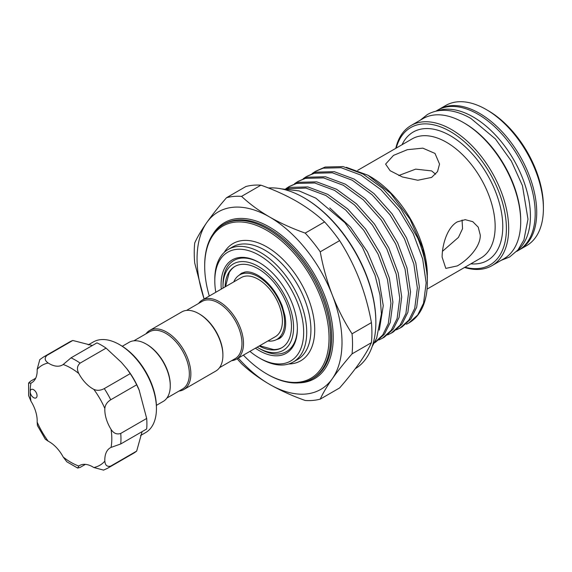 <?xml version="1.0" encoding="UTF-8"?>
<svg xmlns="http://www.w3.org/2000/svg" width="572" height="572" viewBox="0 0 572 572"><rect width="100%" height="100%" fill="white"/><g stroke="black" fill="none" stroke-linecap="round" stroke-linejoin="round"><path stroke-width="0.86" d="M516.659 251.394L518.439 250.364A80.917 46.718 -120 0 0 530.845 185.528A80.917 46.718 -120 0 0 477.985 114.228A80.917 46.718 -120 0 0 437.53 110.217L435.742 111.247M517.581 250.379A80.917 46.718 -120 0 0 524.889 184.52A80.917 46.718 -120 0 0 473.216 116.981A80.917 46.718 -120 0 0 437.094 110.961M435.628 174.217L431.638 170.906L415.665 169.133L398.734 175.532M122.279 346.26L129.079 342.335A34.12 19.698 60 0 1 146.139 344.022L146.904 344.466A33.04 19.076 60 0 1 170.263 384.927L170.263 385.814A34.12 19.698 60 0 1 163.199 401.43L156.399 405.355M133.877 340.812L149.456 331.817A33.04 19.076 60 0 1 174.91 340.669A33.04 19.076 60 0 1 189.339 373.916A33.04 19.076 60 0 1 182.489 389.046L166.917 398.041M145.96 333.833A34.12 19.698 60 0 1 149.678 330.444A34.12 19.698 60 0 1 175.969 339.582A34.12 19.698 60 0 1 190.862 373.916A34.12 19.698 60 0 1 183.798 389.539A34.12 19.698 60 0 1 179 391.062M149.678 330.444L181.717 311.947A34.12 19.698 60 0 1 198.777 313.635L199.542 314.078A33.04 19.076 60 0 1 222.901 354.54L222.901 355.419A34.12 19.698 60 0 1 215.837 371.042L183.798 389.539M223.016 288.102A49.9 28.807 60 0 1 222.994 286.772A49.9 28.807 60 0 1 258.279 266.395A49.9 28.807 60 0 1 293.565 327.506A49.9 28.807 60 0 1 258.279 347.876L260.188 348.984A52.595 30.366 -120 0 0 297.376 328.056M221.285 289.103A53.94 31.145 60 0 1 259.23 262.541A53.94 31.145 60 0 1 297.376 328.607A53.94 31.145 60 0 1 259.23 350.629A53.94 31.145 60 0 1 255.405 348.198M259.717 262.827A52.595 30.366 -120 0 0 222.994 284.563L222.994 286.772M371.907 332.925A111.933 64.622 60 0 1 371.428 342.678L352.052 353.868A111.933 64.622 -120 0 0 352.531 344.115A111.933 64.622 -120 0 0 352.052 333.805L371.428 322.622A111.933 64.622 60 0 1 371.907 332.925M204.147 298.992A102.488 59.173 60 0 1 197.061 258.801A102.488 59.173 60 0 1 206.771 222.565A102.488 59.173 60 0 1 269.534 216.96A102.488 59.173 60 0 1 332.296 295.038A102.488 59.173 60 0 1 332.296 378.721A102.488 59.173 60 0 1 269.534 384.327C280.409 390.519 292.292 395.903 305.198 400.471A111.933 64.622 -120 0 0 320.241 399.127L339.618 387.938C347.333 379.079 353.918 370.792 359.373 363.084C364.707 355.441 368.726 348.641 371.428 342.678M226.533 197.712L245.903 186.522A111.933 64.622 60 0 1 260.946 185.178L241.57 196.368A111.933 64.622 -120 0 0 226.533 197.712C218.826 206.563 212.233 214.843 206.771 222.565C201.444 230.194 197.426 236.994 194.716 242.971A111.933 64.622 -120 0 0 194.237 252.724A111.933 64.622 -120 0 0 194.716 263.027L204.111 299.013M367.982 175.254L370.234 176.548A80.781 46.639 60 0 1 427.348 275.482L422.801 248.141L409.945 219.047L390.712 193.458L367.982 175.254L346.339 167.296M427.327 278.392L427.348 276.476M406.42 324.231L408.837 322.987L417.696 315.008L423.53 303.303L426.169 282.883L422.651 258.901L413.27 233.733L398.906 209.874L380.923 189.675L361.032 175.146L341.141 167.725L323.159 168.175L315.429 171.371L325.118 167.038L343.107 166.595L362.991 174.01L382.882 188.538L400.865 208.737L417.789 238.167C424.109 253.224 427.298 267.274 427.348 280.316L427.348 282.196A89.003 51.387 60 0 1 408.916 322.944A89.003 51.387 60 0 1 408.88 322.965M315.429 171.371L312.133 173.559M417.789 238.167A89.003 51.387 60 0 1 427.348 282.196M375.568 342.199L374.367 342.893L382.754 334.963L388.302 323.645L390.941 303.217L387.416 279.236L378.042 254.075L363.678 230.209L345.688 210.017L325.804 195.481L305.913 188.066L286.972 188.789M285.886 188.739L289.89 187.38L307.872 186.937L327.763 194.351L347.654 208.88L365.637 229.079L380.001 252.938L389.382 278.106L392.9 302.087L390.261 322.515L384.427 334.212L375.575 342.192M378.85 339.975L382.418 338.245L391.277 330.258L397.104 318.561L399.749 298.134L396.224 274.152L386.844 248.992L372.479 225.125L354.497 204.926L334.606 190.397L314.722 182.983L296.732 183.426L289.003 186.622L285.807 188.739M289.01 186.622L298.698 182.296L316.681 181.846L336.572 189.268L356.456 203.796L374.446 223.995L388.81 247.855L398.191 273.023L401.708 297.004L399.07 317.424L393.236 329.129L384.377 337.108L382.418 338.245M387.659 334.892L391.227 333.154L400.085 325.175L405.913 313.477L408.551 293.05L405.033 269.069L395.652 243.901L381.288 220.041L363.306 199.843L343.414 185.314L323.53 177.899L305.541 178.342L297.812 181.538L294.516 183.734M297.819 181.538L307.507 177.213L325.489 176.762L345.381 184.184L365.265 198.713L383.254 218.912L397.619 242.771L406.992 267.939L410.517 291.92L407.879 312.341L402.044 324.045L393.186 332.025L391.227 333.161M396.467 329.808L400.035 328.071L408.894 320.091L414.721 308.387L417.36 287.966L413.842 263.985L404.461 238.817L390.097 214.958L372.115 194.759L352.223 180.23L332.332 172.808L314.35 173.259L306.621 176.455L303.324 178.643M306.621 176.455L316.309 172.129L334.298 171.679L354.182 179.093L374.074 193.629L392.056 213.821L406.42 237.687L415.801 262.848L419.326 286.837L416.681 307.257L410.853 318.962L401.994 326.941L400.028 328.071M329.772 207.915L350.429 227.091L367.489 251.937L378.878 279.258L383.261 305.655L379.308 330.123M438.295 109.795A80.917 46.718 60 0 1 439.053 109.338A80.917 46.718 60 0 1 501.408 131.017A80.917 46.718 60 0 1 536.722 212.448A80.917 46.718 60 0 1 519.969 249.485A80.917 46.718 60 0 1 519.197 249.914M486.186 109.495L488.095 110.596A78.214 45.159 60 0 1 543.4 206.392L543.4 208.594A80.917 46.718 -120 0 0 486.186 109.495A80.917 46.718 -120 0 0 445.731 105.484L439.053 109.338M395.774 148.341A80.917 46.718 60 0 1 411.018 125.525A80.917 46.718 60 0 1 473.373 147.204A80.917 46.718 60 0 1 508.687 228.628A80.917 46.718 60 0 1 491.934 265.673A80.917 46.718 60 0 1 464.55 267.467M463.492 122.594L464.636 123.259A79.293 45.781 60 0 1 520.706 220.37L520.706 221.693A80.917 46.718 -120 0 0 463.492 122.594A80.917 46.718 -120 0 0 423.037 118.59L411.018 125.525M431.638 177.413L417.796 180.244L402.331 176.955L390.125 170.706L385.599 164.107L393.5 155.391L407.357 149.685L422.837 148.148L435.013 153.439L439.539 164.107L437.516 171.621L431.638 177.413M442.127 257.15C442.106 245.388 446.961 227.577 457.307 221.864L465.243 219.669L472.779 221.679L478.249 227.177L480.273 235.128C480.573 247.011 467.589 260.117 457.307 265.908L445.81 268.397L442.127 257.15M303.861 197.69L304.626 198.134A100.736 58.158 60 0 1 375.854 321.507L375.854 322.386A101.816 58.787 -120 0 0 303.861 197.69A101.816 58.787 -120 0 0 268.454 187.995M214.8 279.172A65.001 37.53 60 0 1 228.257 249.413A65.001 37.53 60 0 1 278.349 266.831A65.001 37.53 60 0 1 306.721 332.246A65.001 37.53 60 0 1 293.257 361.997A65.001 37.53 60 0 1 260.76 358.78L259.23 357.9A62.841 36.279 -120 0 0 303.668 332.246A62.841 36.279 -120 0 0 259.23 255.276A62.841 36.279 -120 0 0 214.8 280.931L214.8 279.172M204.69 265.408A89.003 51.387 60 0 1 223.123 224.66A89.003 51.387 60 0 1 291.713 248.505A89.003 51.387 60 0 1 330.559 338.081A89.003 51.387 60 0 1 312.126 378.821A89.003 51.387 60 0 1 267.625 374.417L266.859 373.974A87.924 50.765 -120 0 0 329.036 338.081A87.924 50.765 -120 0 0 266.859 230.394A87.924 50.765 -120 0 0 204.69 266.287L204.69 265.408M464.986 267.217A79.293 45.781 -120 0 0 506.399 228.628A79.293 45.781 -120 0 0 457.722 136.35A79.293 45.781 -120 0 0 396.21 148.091M233.784 281.889A37.223 21.486 60 0 1 239.668 274.903A37.223 21.486 60 0 1 258.279 276.748A37.223 21.486 60 0 1 282.597 309.545A37.223 21.486 60 0 1 276.891 339.375A37.223 21.486 60 0 1 267.903 340.983M186.515 310.424L202.088 301.43A33.04 19.076 60 0 1 227.549 310.281A33.04 19.076 60 0 1 241.97 343.529A33.04 19.076 60 0 1 235.128 358.658L219.555 367.646M198.598 303.446A34.12 19.698 60 0 1 202.316 300.057A34.12 19.698 60 0 1 228.607 309.195A34.12 19.698 60 0 1 243.5 343.529A34.12 19.698 60 0 1 236.436 359.152A34.12 19.698 60 0 1 231.639 360.675M202.316 300.057L241.22 277.592A34.12 19.698 60 0 1 267.51 286.729A34.12 19.698 60 0 1 282.404 321.071A34.12 19.698 60 0 1 275.339 336.686L236.436 359.152M258.279 347.876A49.9 28.807 60 0 1 257.135 347.197M282.089 347.576A46.933 27.098 60 0 1 273.63 349.578L259.638 345.753M225.111 286.894A46.933 27.098 60 0 1 234.813 266.495A46.933 27.098 60 0 1 258.279 268.819A46.933 27.098 60 0 1 288.939 310.174A46.933 27.098 60 0 1 281.746 347.783A46.933 27.098 60 0 1 259.23 345.988M442.485 251.308L458.451 237.387L462.548 228.7L462.069 220.013M32.304 396.589A4.855 2.803 -120 0 0 36.043 397.89A4.855 2.803 -120 0 0 34.928 390.783A4.855 2.803 -120 0 0 31.188 389.482A4.855 2.803 -120 0 0 30.18 391.706A4.855 2.803 -120 0 0 32.304 396.589M107.672 468.218L103.582 470.12L93.801 467.517A26.434 15.258 -120 0 0 79.529 465.565A26.434 15.258 -120 0 0 78.807 466.03L77.685 468.082L66.817 461.783L63.192 457.014A26.434 15.258 -120 0 0 56.399 447.533A26.434 15.258 -120 0 0 48.191 441.184L45.317 439.224L37.409 425.525L37.151 422.057A26.434 15.258 -120 0 0 30.938 401.151L28.621 395.631L28.6 383.061L30.938 383.126A26.434 15.258 -120 0 0 31.703 382.725A26.434 15.258 -120 0 0 37.151 369.39L39.783 359.616L43.479 357.028A64.193 37.058 60 0 1 46.868 355.448C44.266 358.086 44.709 360.603 48.191 363.013A26.434 15.258 -120 0 0 62.462 364.972A26.434 15.258 -120 0 0 63.192 364.5L71.014 357.843A64.193 37.058 60 0 1 80.137 363.113C77.077 365.801 76.634 369.269 78.807 373.516A26.434 15.258 -120 0 0 93.801 389.346C97.054 390.826 100.543 390.576 104.283 388.595A64.193 37.058 60 0 1 110.732 399.778C107.15 402.023 105.191 404.919 104.84 408.472A26.434 15.258 -120 0 0 111.054 429.379C113.649 433.383 116.874 434.734 120.735 433.426A64.193 37.058 60 0 1 120.735 443.965L111.054 447.411A26.434 15.258 -120 0 0 110.289 447.804A26.434 15.258 -120 0 0 104.84 461.139C105.191 465.365 107.15 467.009 110.732 466.073A64.193 37.058 60 0 1 107.672 468.218L133.605 453.238A64.193 37.058 60 0 0 136.672 451.093L110.732 466.073M119.441 344.573L120.585 345.238A50.708 29.272 60 0 1 134.306 356.306A50.708 29.272 60 0 1 156.435 407.336L156.435 408.658A52.324 30.209 -120 0 0 133.598 355.998A52.324 30.209 -120 0 0 119.441 344.573A52.324 30.209 -120 0 0 93.279 341.984L88.217 344.902M140.54 435.535L145.603 432.611A52.324 30.209 -120 0 0 156.435 408.658M71.014 357.843L96.947 342.864A64.193 37.058 60 0 1 106.077 348.133L121.371 362.348L127.063 369.019A52.324 30.209 60 0 1 139.082 389.839L146.675 418.454A64.193 37.058 60 0 1 146.675 428.993L120.735 443.965M126.505 368.296L130.216 373.623A64.193 37.058 60 0 1 136.672 384.799L139.425 390.683M142.099 431.631L136.672 451.093M43.479 357.028L69.419 342.056A64.193 37.058 60 0 1 72.808 340.476L92.371 345.509M35.678 378.242L30.416 381.281L28.6 383.061M106.077 348.133L80.137 363.113M72.808 340.476L46.868 355.448M77.685 468.082L80.137 467.403L85.4 464.364M146.675 418.454L120.735 433.426M136.672 384.799L110.732 399.778M130.216 373.623L104.283 388.595M225.525 286.658L229.2 272.622A46.933 27.098 60 0 1 235.163 266.302M355.298 368.683A101.816 58.787 -120 0 0 375.854 322.386M204.69 266.287A87.924 50.765 -120 0 0 209.288 296.031M243.4 355.126A87.924 50.765 -120 0 0 266.859 373.974M237.144 358.737A111.933 64.622 -120 0 0 241.57 363.735C249.571 371.249 258.894 378.113 269.534 384.327A102.488 59.173 60 0 1 238.267 358.086M305.198 233.097L324.574 221.915A111.933 64.622 60 0 1 339.618 240.626L320.241 251.816A111.933 64.622 -120 0 0 305.198 233.097C292.292 228.535 280.409 223.151 269.534 216.96C258.894 210.746 249.571 203.882 241.57 196.368M214.8 280.931A62.841 36.279 -120 0 0 215.787 292.278M249.907 351.372A62.841 36.279 -120 0 0 259.23 357.9M491.934 265.673L503.946 258.737A80.917 46.718 -120 0 0 520.706 221.693M519.969 249.485L526.64 245.631A80.917 46.718 -120 0 0 543.4 208.594M320.241 251.816C322.951 266.702 326.969 281.109 332.296 295.038C337.759 308.909 344.351 321.836 352.052 333.805M352.052 353.868C344.337 362.727 337.752 371.013 332.296 378.721C326.962 386.357 322.951 393.164 320.241 399.127M324.574 221.915C316.666 214.464 307.343 207.6 296.611 201.323C285.857 195.181 273.974 189.797 260.946 185.178M371.428 322.622C368.718 307.736 364.7 293.329 359.373 279.401C353.911 265.53 347.326 252.602 339.618 240.626M198.777 313.635A34.12 19.698 60 0 1 222.901 355.419M146.139 344.022A34.12 19.698 60 0 1 170.263 385.814M427.048 289.117L480.902 258.022A68.776 39.711 -120 0 0 495.152 226.541A68.776 39.711 -120 0 0 465.129 157.321A68.776 39.711 -120 0 0 412.126 138.896L357.707 170.32M293.257 361.997L297.454 359.581A65.001 37.53 -120 0 0 310.918 329.822A65.001 37.53 -120 0 0 282.547 264.407A65.001 37.53 -120 0 0 232.454 246.99L228.257 249.413M312.126 378.821L313.27 378.163A89.003 51.387 -120 0 0 331.703 337.416A89.003 51.387 -120 0 0 292.857 247.848A89.003 51.387 -120 0 0 224.267 224.002L223.123 224.66M402.059 144.716A74.174 42.821 60 0 1 460.796 142.957A74.174 42.821 60 0 1 502.781 226.541A74.174 42.821 60 0 1 470.835 263.835M212.984 234.141A90.083 52.009 60 0 1 284.62 237.895A90.083 52.009 60 0 1 333.233 337.416A90.083 52.009 60 0 1 298.849 382.868M224.26 252.374A67.696 39.089 60 0 1 278.092 254.933A67.696 39.089 60 0 1 314.729 329.822A67.696 39.089 60 0 1 288.696 363.978M48.191 363.013A57.722 33.326 -120 0 0 37.151 369.39M30.938 383.126A57.722 33.326 -120 0 0 30.18 391.706A57.722 33.326 -120 0 0 30.938 401.151M37.151 422.057A57.722 33.326 -120 0 0 48.191 441.184M63.192 457.014A57.722 33.326 -120 0 0 78.807 466.03M93.801 467.517A57.722 33.326 -120 0 0 104.84 461.139M111.054 447.411A57.722 33.326 -120 0 0 111.054 429.379M104.84 408.472A57.722 33.326 -120 0 0 93.801 389.346M78.807 373.516A57.722 33.326 -120 0 0 63.192 364.5M420.241 120.199L427.334 114.579C431.924 111.955 437.001 110.539 442.571 110.339C451.687 110.096 461.111 112.791 470.849 118.418L495.381 138.896L511.361 161.104L522.465 185.707L527.985 219.212L523.909 240.025L517.96 249.935L509.566 257.014L501.151 260.346M281.231 188.839L299.099 190.891L315.787 198.134L344.945 222.744L362.333 247.154L375.068 275.361L380.008 295.123L381.41 313.921L376.669 338.116L372.208 346.417M276.147 339.768L279.258 338.631C281.538 337.408 283.297 334.992 284.541 331.374C285.9 327.17 286.029 321.922 284.928 315.622L282.261 306.12C276.633 292.099 268.533 281.839 257.979 275.332C253.031 272.601 248.827 271.478 245.367 271.965L241.498 273.23L238.953 275.354M239.668 274.903L244.523 272.1M276.891 339.375L281.746 336.572"/></g></svg>
